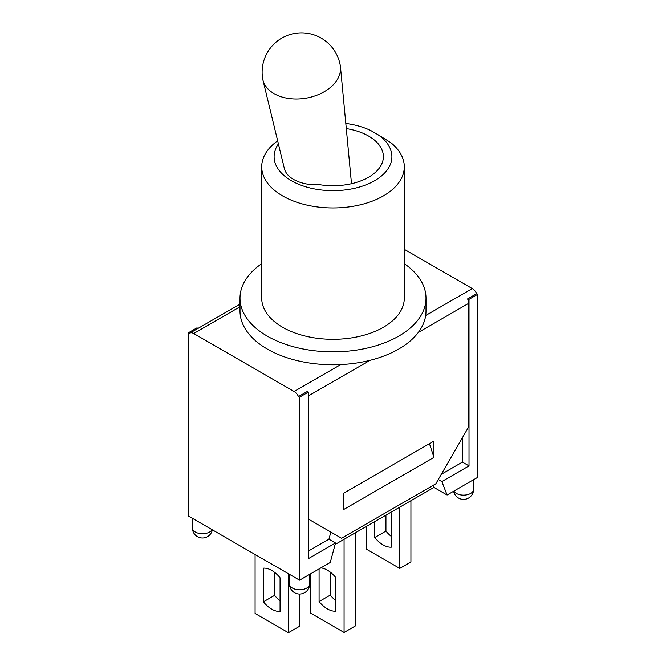 <?xml version="1.0" encoding="UTF-8"?>
<svg xmlns="http://www.w3.org/2000/svg" width="666" height="666" viewBox="0 0 666 666"><rect width="100%" height="100%" fill="white"/><g stroke="black" fill="none" stroke-linecap="round" stroke-linejoin="round"><path stroke-width="1" d="M366.425 526.39L366.425 549.175L399.75 568.414L410.922 561.954L410.922 500.699M255.078 554.487L255.078 613.461L288.395 632.7L299.575 626.248L299.575 594.047M288.395 573.726L288.395 632.7M399.75 507.159L399.75 568.414M355.253 532.85L355.253 625.99L344.072 632.45L344.072 539.302M280.061 611.438A23.934 13.82 60 0 1 263.403 601.823L263.403 568.156A23.934 13.82 60 0 1 280.061 577.772L280.061 611.438M274.583 572.36L274.583 595.362L263.403 601.823M274.583 595.362A23.934 13.82 -120 0 0 280.061 600.782M390.559 512.462A23.934 13.82 60 0 1 391.417 513.486L391.417 547.152A23.934 13.82 60 0 1 374.758 537.529L374.758 521.586M385.939 515.126L385.939 531.077L374.758 537.529M385.939 531.077A23.934 13.82 -120 0 0 391.417 536.496M310.747 573.726L310.747 613.211L344.072 632.45M320.804 567.915A23.934 13.82 60 0 1 335.739 577.522L335.739 611.188A23.934 13.82 60 0 1 319.081 601.565L319.081 568.914M330.261 572.102L330.261 595.113L319.081 601.565M330.261 595.113A23.934 13.82 -120 0 0 335.739 600.532M274.067 93.648A39.369 26.332 170.5 0 1 262.912 79.978A39.369 26.332 170.5 0 1 262.654 78.738A39.369 39.369 0 0 1 294.98 33.408A39.369 39.369 0 0 1 340.309 65.734A39.369 26.332 170.5 0 1 340.476 66.991A39.369 26.332 170.5 0 1 317.707 94.888A39.369 26.332 170.5 0 1 274.067 93.648M346.295 128.605A50.375 29.088 180 0 1 383.375 156.66A50.375 29.088 180 0 1 320.03 184.765C309.765 185.281 300.94 183.508 293.556 179.429C288.545 176.482 285.506 172.952 284.44 168.839L262.912 79.978M404.295 263.678A92.999 53.696 180 0 1 425.999 298.152L425.999 311.055A92.999 53.696 180 0 1 425.682 315.509A92.999 53.696 180 0 1 340.717 364.568A92.999 53.696 180 0 1 240.001 311.055L240.001 298.152A92.999 53.696 180 0 1 261.705 263.678M277.655 140.834A71.295 41.167 0 0 0 261.705 166.783A71.295 41.167 0 0 0 333 207.95A71.295 41.167 0 0 0 404.295 166.783A71.295 41.167 0 0 0 390.501 142.441L378.013 134.732A58.899 34.008 180 0 1 377.739 178.779A58.899 34.008 180 0 1 302.406 185.714A58.899 34.008 180 0 1 278.396 143.906M345.804 123.468A58.899 34.008 180 0 1 370.979 130.669L378.013 134.732M404.295 166.783L404.295 298.152A71.295 41.167 180 0 1 333 339.31A71.295 41.167 180 0 1 261.705 298.152L261.705 166.783M425.999 298.152A92.999 53.696 180 0 1 340.717 351.656A92.999 53.696 180 0 1 240.001 298.152M404.295 249.334L472.302 288.594L425.682 315.509M340.717 364.568L294.089 391.483L193.698 333.524L240.001 306.785M433.941 457.375L343.415 509.648L343.415 493.364L433.941 441.092L433.941 457.375L429.453 443.681M193.698 333.524A7.751 4.471 60 0 0 189.827 333.133A7.751 4.471 60 0 0 189.311 333.524L188.22 332.892L188.22 515.892L299.575 580.178L330.261 562.462L335.506 542.981L308.341 558.666L308.341 392.116L307.575 391.292A7.751 4.471 60 0 1 307.8 391.808M308.341 393.373A7.751 4.471 60 0 1 308.666 395.721L308.666 519.239L341.55 538.228L435.805 483.807L468.689 426.856L468.689 303.338A7.751 4.471 -120 0 0 467.59 298.909L469.014 299.35L469.014 465.9L441.849 481.585L447.094 495.005L433.941 487.412L335.098 544.48M472.302 288.594A7.751 4.471 -120 0 1 476.69 293.656L467.915 298.718M294.089 391.483A7.751 4.471 60 0 1 298.476 396.545L307.242 391.483M308.666 519.239L330.852 532.051L328.929 539.185L308.341 551.073M476.69 293.656L477.78 294.289L469.014 299.35M308.341 392.116L299.575 397.177L298.476 396.545M462.437 437.679L462.437 462.104L441.283 474.317M477.78 294.289L477.78 477.289L447.094 495.005M335.506 542.981L328.929 539.185M433.133 485.348L433.941 487.412M438.278 479.52L441.849 481.585M469.014 465.9L462.437 462.104M299.575 580.178L299.575 397.177M198.002 328.413L196.986 327.83L188.22 332.892M308.666 395.721L369.988 360.323M418.331 332.409L468.689 303.338M292.449 588.086A10.073 5.819 180 0 1 289.494 583.974A10.073 10.073 0 0 0 294.538 592.698A10.073 10.073 0 0 0 309.648 583.974A10.073 5.819 180 0 1 303.43 589.352A10.073 5.819 180 0 1 292.449 588.086M212.071 529.661A10.073 5.819 180 0 1 195.338 532.026A10.073 5.819 180 0 1 192.391 527.913A10.073 10.073 0 0 0 212.354 529.828M453.646 491.225A10.073 10.073 0 0 0 473.609 489.31A10.073 5.819 180 0 1 467.39 494.688A10.073 5.819 180 0 1 456.41 493.423A10.073 5.819 180 0 1 453.929 491.067M351.498 183.708L340.476 66.991M189.827 333.133L240.001 304.171M289.494 574.358L289.494 583.974M309.648 574.358L309.648 583.974M192.391 518.298L192.391 527.913M473.609 479.703L473.609 489.31"/></g></svg>
